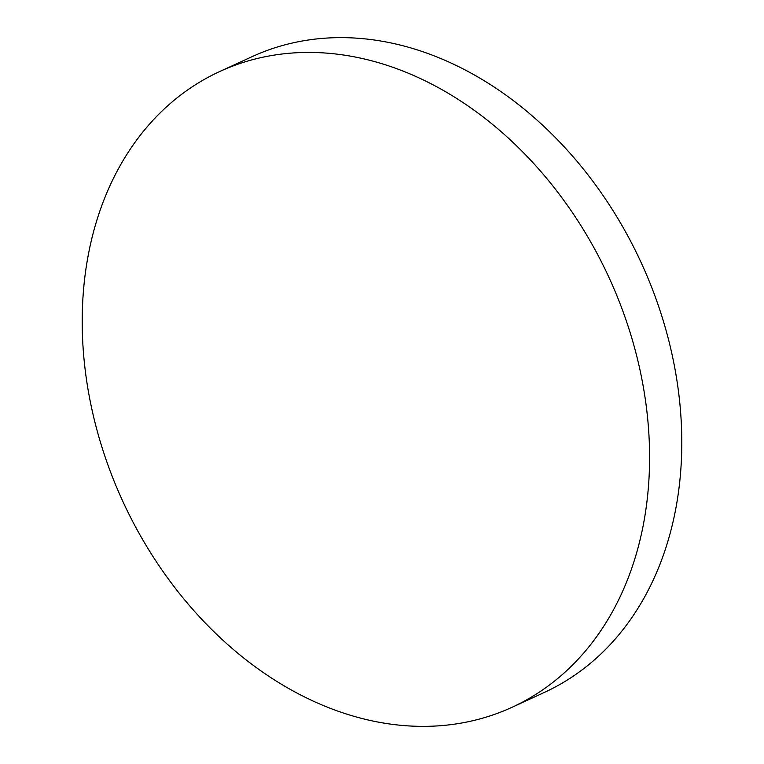 <?xml version="1.0" encoding="UTF-8"?>
<svg xmlns="http://www.w3.org/2000/svg" width="764" height="764" viewBox="0 0 764 764"><rect width="100%" height="100%" fill="white"/><g stroke="black" fill="none" stroke-linecap="round" stroke-linejoin="round"><path stroke-width="1.15" d="M512.004 707.302L544.216 692.499A349.874 267.629 -114.7 0 0 681.774 438.498A349.874 267.629 -114.7 0 0 394.635 43.739A349.874 267.629 -114.7 0 0 251.996 56.698L219.784 71.501A349.874 267.629 -114.7 0 0 82.225 325.502A349.874 267.629 -114.7 0 0 369.365 720.261A349.874 267.629 -114.7 0 0 512.004 707.302A349.874 267.629 -114.7 0 0 649.562 453.3A349.874 267.629 -114.7 0 0 362.432 58.541A349.874 267.629 -114.7 0 0 219.784 71.501"/></g></svg>
